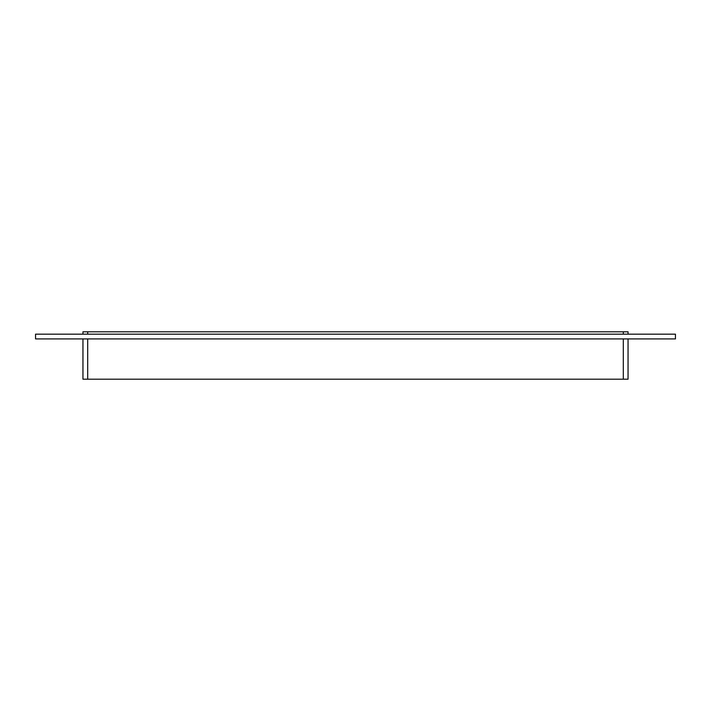 <?xml version="1.0" encoding="UTF-8"?>
<svg xmlns="http://www.w3.org/2000/svg" width="711" height="711" viewBox="0 0 711 711"><rect width="100%" height="100%" fill="white"/><g stroke="black" fill="none" stroke-linecap="round" stroke-linejoin="round"><path stroke-width="1.07" d="M82.947 338.907L82.947 379.203L87.693 379.203L87.693 338.907M623.307 338.907L623.307 379.203L628.053 379.203L628.053 338.907M623.307 379.203L87.693 379.203M87.693 334.17L87.693 331.797L82.947 331.797L82.947 334.17M87.693 331.797L623.307 331.797L623.307 334.17M628.053 334.17L628.053 331.797L623.307 331.797M675.45 338.907L35.55 338.907L35.55 334.17L675.45 334.17L675.45 338.907"/></g></svg>
